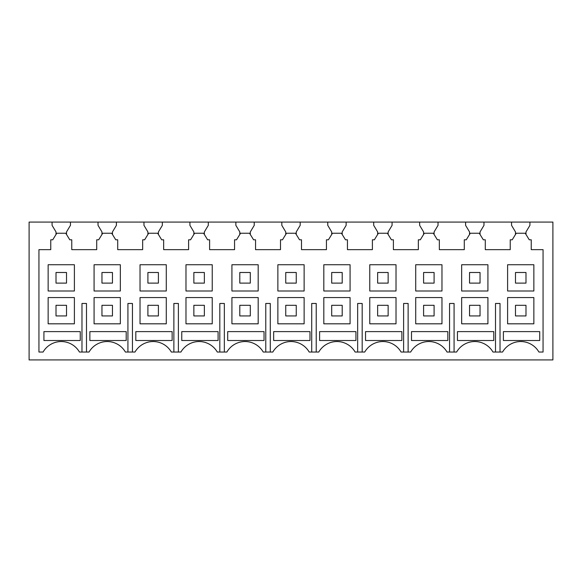 <?xml version="1.0" encoding="UTF-8"?>
<svg xmlns="http://www.w3.org/2000/svg" width="582" height="582" viewBox="0 0 582 582"><rect width="100%" height="100%" fill="white"/><g stroke="black" fill="none" stroke-linecap="round" stroke-linejoin="round"><path stroke-width="0.87" d="M66.515 234.473L66.515 231.927L70.451 225.358L70.451 222.077L29.1 222.077L29.1 359.923L552.9 359.923L552.9 222.077L511.549 222.077L511.549 225.358L515.485 231.927L515.485 234.473L512.204 239.799L510.232 239.799L510.232 249.649L485.293 249.649L485.293 239.799L483.322 239.799L479.277 233.237L470.3 233.237L466.255 239.799L464.291 239.799L464.291 249.649L439.345 249.649L439.345 239.799L437.373 239.799L433.335 233.237L424.351 233.237L420.306 239.799L418.342 239.799L418.342 249.649L393.396 249.649L393.396 239.799L391.431 239.799L387.386 233.237L378.402 233.237L374.364 239.799L372.393 239.799L372.393 249.649L347.447 249.649L347.447 239.799L345.482 239.799L341.438 233.237L332.46 233.237L328.415 239.799L326.444 239.799L326.444 249.649L301.505 249.649L301.505 239.799L299.534 239.799L295.489 233.237L286.511 233.237L282.466 239.799L280.495 239.799L280.495 249.649L255.556 249.649L255.556 239.799L253.585 239.799L249.54 233.237L240.562 233.237L236.518 239.799L234.553 239.799L234.553 249.649L209.607 249.649L209.607 239.799L207.636 239.799L203.598 233.237L194.614 233.237L190.569 239.799L188.604 239.799L188.604 249.649L163.658 249.649L163.658 239.799L161.694 239.799L157.649 233.237L148.665 233.237L144.627 239.799L142.655 239.799L142.655 249.649L117.71 249.649L117.71 239.799L115.745 239.799L111.7 233.237L102.723 233.237L98.678 239.799L96.707 239.799L96.707 249.649L71.768 249.649L71.768 239.799L69.796 239.799L65.751 233.237L56.774 233.237L52.729 239.799L50.758 239.799L50.758 249.649L38.943 249.649L38.943 352.045L43.075 352.045A21.003 21.003 0 0 1 79.45 352.045L89.017 352.045A21.003 21.003 0 0 1 125.399 352.045L134.966 352.045A21.003 21.003 0 0 1 171.348 352.045L180.915 352.045A21.003 21.003 0 0 1 217.297 352.045L226.864 352.045A21.003 21.003 0 0 1 263.246 352.045L272.812 352.045A21.003 21.003 0 0 1 309.188 352.045L318.754 352.045A21.003 21.003 0 0 1 355.136 352.045L364.703 352.045A21.003 21.003 0 0 1 401.085 352.045L410.652 352.045A21.003 21.003 0 0 1 447.034 352.045L456.601 352.045A21.003 21.003 0 0 1 492.983 352.045L502.55 352.045A21.003 21.003 0 0 1 538.925 352.045L543.057 352.045L543.057 249.649L531.242 249.649L531.242 239.799L529.271 239.799L525.226 233.237L516.249 233.237L515.485 234.473M70.451 222.077L98.023 222.077L98.023 225.358L101.959 231.927L101.959 234.473M112.464 234.473L112.464 231.927L116.4 225.358L116.4 222.077L98.023 222.077M116.4 222.077L143.965 222.077L143.965 225.358L147.908 231.927L147.908 234.473M158.406 234.473L158.406 231.927L162.349 225.358L162.349 222.077L143.965 222.077M162.349 222.077L189.914 222.077L189.914 225.358L193.857 231.927L193.857 234.473M204.355 234.473L204.355 231.927L208.298 225.358L208.298 222.077L189.914 222.077M208.298 222.077L235.863 222.077L235.863 225.358L239.799 231.927L239.799 234.473M250.304 234.473L250.304 231.927L254.239 225.358L254.239 222.077L235.863 222.077M254.239 222.077L281.812 222.077L281.812 225.358L285.747 231.927L285.747 234.473M296.253 234.473L296.253 231.927L300.188 225.358L300.188 222.077L281.812 222.077M300.188 222.077L327.761 222.077L327.761 225.358L331.696 231.927L331.696 234.473M342.201 234.473L342.201 231.927L346.137 225.358L346.137 222.077L327.761 222.077M346.137 222.077L373.702 222.077L373.702 225.358L377.645 231.927L377.645 234.473M388.143 234.473L388.143 231.927L392.086 225.358L392.086 222.077L373.702 222.077M392.086 222.077L419.651 222.077L419.651 225.358L423.594 231.927L423.594 234.473M434.092 234.473L434.092 231.927L438.035 225.358L438.035 222.077L419.651 222.077M438.035 222.077L465.6 222.077L465.6 225.358L469.536 231.927L469.536 234.473M480.041 234.473L480.041 231.927L483.977 225.358L483.977 222.077L465.6 222.077M483.977 222.077L511.549 222.077M74.394 297.562L48.139 297.562L48.139 323.818L74.394 323.818L74.394 297.562M52.074 222.077L52.074 225.358L56.01 231.927L56.01 234.473M525.99 234.473L525.99 231.927L529.926 225.358L529.926 222.077M533.861 264.745L507.606 264.745L507.606 291L533.861 291L533.861 264.745M487.92 264.745L461.664 264.745L461.664 291L487.92 291L487.92 264.745M441.971 264.745L415.715 264.745L415.715 291L441.971 291L441.971 264.745M396.022 264.745L369.766 264.745L369.766 291L396.022 291L396.022 264.745M350.073 264.745L323.818 264.745L323.818 291L350.073 291L350.073 264.745M304.131 264.745L277.869 264.745L277.869 291L304.131 291L304.131 264.745M258.182 264.745L231.927 264.745L231.927 291L258.182 291L258.182 264.745M212.234 264.745L185.978 264.745L185.978 291L212.234 291L212.234 264.745M166.285 264.745L140.029 264.745L140.029 291L166.285 291L166.285 264.745M120.336 264.745L94.08 264.745L94.08 291L120.336 291L120.336 264.745M74.394 264.745L48.139 264.745L48.139 291L74.394 291L74.394 264.745M533.861 297.562L507.606 297.562L507.606 323.818L533.861 323.818L533.861 297.562M487.92 297.562L461.664 297.562L461.664 323.818L487.92 323.818L487.92 297.562M441.971 297.562L415.715 297.562L415.715 323.818L441.971 323.818L441.971 297.562M396.022 297.562L369.766 297.562L369.766 323.818L396.022 323.818L396.022 297.562M350.073 297.562L323.818 297.562L323.818 323.818L350.073 323.818L350.073 297.562M304.131 297.562L277.869 297.562L277.869 323.818L304.131 323.818L304.131 297.562M258.182 297.562L231.927 297.562L231.927 323.818L258.182 323.818L258.182 297.562M212.234 297.562L185.978 297.562L185.978 323.818L212.234 323.818L212.234 297.562M166.285 297.562L140.029 297.562L140.029 323.818L166.285 323.818L166.285 297.562M120.336 297.562L94.08 297.562L94.08 323.818L120.336 323.818L120.336 297.562M81.982 352.045L81.982 303.469L86.492 303.469L86.492 352.045M127.924 352.045L127.924 303.469L132.441 303.469L132.441 352.045M173.873 352.045L173.873 303.469L178.39 303.469L178.39 352.045M219.821 352.045L219.821 303.469L224.339 303.469L224.339 352.045M265.77 352.045L265.77 303.469L270.281 303.469L270.281 352.045M311.719 352.045L311.719 303.469L316.23 303.469L316.23 352.045M357.661 352.045L357.661 303.469L362.179 303.469L362.179 352.045M403.61 352.045L403.61 303.469L408.127 303.469L408.127 352.045M449.559 352.045L449.559 303.469L454.076 303.469L454.076 352.045M495.508 352.045L495.508 303.469L500.018 303.469L500.018 352.045M493.776 340.506L493.776 331.616L457.445 331.616L457.445 340.506L493.776 340.506M309.988 340.506L273.656 340.506L273.656 331.616L309.988 331.616L309.988 340.506M181.759 331.616L218.09 331.616L218.09 340.506L181.759 340.506L181.759 331.616M401.878 340.506L365.547 340.506L365.547 331.616L401.878 331.616L401.878 340.506M447.827 340.506L447.827 331.616L411.496 331.616L411.496 340.506L447.827 340.506M172.141 340.506L135.817 340.506L135.817 331.616L172.141 331.616L172.141 340.506M126.199 340.506L89.868 340.506L89.868 331.616L126.199 331.616L126.199 340.506M227.708 340.506L227.708 331.616L264.039 331.616L264.039 340.506L227.708 340.506M319.605 331.616L355.929 331.616L355.929 340.506L319.605 340.506L319.605 331.616M503.394 340.506L503.394 331.616L539.725 331.616L539.725 340.506L503.394 340.506M43.919 331.616L80.251 331.616L80.251 340.506L43.919 340.506L43.919 331.616M56.01 305.31L56.01 315.946L66.515 315.946L66.515 305.31L56.01 305.31M56.01 283.121L66.515 283.121L66.515 272.492L56.01 272.492L56.01 283.121M101.959 305.31L101.959 315.946L112.464 315.946L112.464 305.31L101.959 305.31M101.959 283.121L112.464 283.121L112.464 272.492L101.959 272.492L101.959 283.121M147.908 305.31L147.908 315.946L158.406 315.946L158.406 305.31L147.908 305.31M147.908 283.121L158.406 283.121L158.406 272.492L147.908 272.492L147.908 283.121M193.857 305.31L193.857 315.946L204.355 315.946L204.355 305.31L193.857 305.31M193.857 283.121L204.355 283.121L204.355 272.492L193.857 272.492L193.857 283.121M239.799 305.31L239.799 315.946L250.304 315.946L250.304 305.31L239.799 305.31M239.799 283.121L250.304 283.121L250.304 272.492L239.799 272.492L239.799 283.121M285.747 305.31L285.747 315.946L296.253 315.946L296.253 305.31L285.747 305.31M285.747 283.121L296.253 283.121L296.253 272.492L285.747 272.492L285.747 283.121M331.696 305.31L331.696 315.946L342.201 315.946L342.201 305.31L331.696 305.31M331.696 283.121L342.201 283.121L342.201 272.492L331.696 272.492L331.696 283.121M377.645 305.31L377.645 315.946L388.143 315.946L388.143 305.31L377.645 305.31M377.645 283.121L388.143 283.121L388.143 272.492L377.645 272.492L377.645 283.121M423.594 305.31L423.594 315.946L434.092 315.946L434.092 305.31L423.594 305.31M423.594 283.121L434.092 283.121L434.092 272.492L423.594 272.492L423.594 283.121M469.536 305.31L469.536 315.946L480.041 315.946L480.041 305.31L469.536 305.31M469.536 283.121L480.041 283.121L480.041 272.492L469.536 272.492L469.536 283.121M515.485 305.31L515.485 315.946L525.99 315.946L525.99 305.31L515.485 305.31M515.485 283.121L525.99 283.121L525.99 272.492L515.485 272.492L515.485 283.121"/></g></svg>
